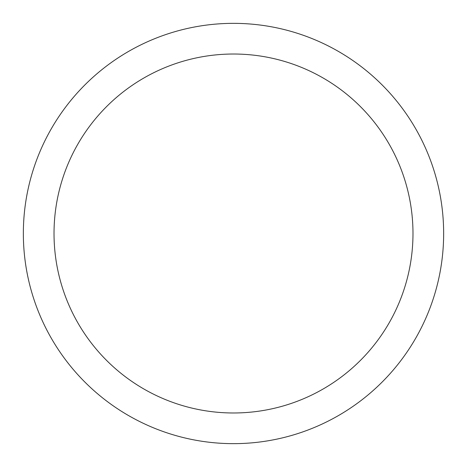 <?xml version="1.0" encoding="UTF-8"?>
<svg xmlns="http://www.w3.org/2000/svg" width="467" height="467" viewBox="0 0 467 467"><rect width="100%" height="100%" fill="white"/><g stroke="black" fill="none" stroke-linecap="round" stroke-linejoin="round"><path stroke-width="0.7" d="M443.65 233.5A210.15 210.15 0 0 1 128.425 415.496A210.15 210.15 0 0 1 128.425 51.504A210.15 210.15 0 0 1 443.65 233.5M412.986 233.5A179.486 179.486 0 0 1 143.76 388.935A179.486 179.486 0 0 1 143.76 78.065A179.486 179.486 0 0 1 412.986 233.5"/></g></svg>
